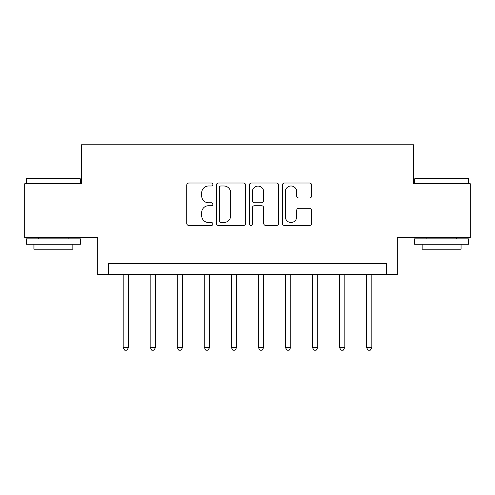 <?xml version="1.0" encoding="UTF-8"?>
<svg xmlns="http://www.w3.org/2000/svg" width="495" height="495" viewBox="0 0 495 495"><rect width="100%" height="100%" fill="white"/><g stroke="black" fill="none" stroke-linecap="round" stroke-linejoin="round"><path stroke-width="0.74" d="M212.899 184.505A1.485 1.485 0 0 0 211.415 183.02L188.861 183.02A2.122 2.122 0 0 0 186.739 185.142L186.739 223.35A2.122 2.122 0 0 0 188.861 225.472L211.415 225.472A1.485 1.485 0 0 0 212.899 223.988A1.485 1.485 0 0 0 211.415 222.503L208.494 222.503A6.794 6.794 0 0 1 201.7 215.709L201.7 212.528A6.794 6.794 0 0 1 208.494 205.734L211.415 205.734A1.485 1.485 0 0 0 212.899 204.249A1.485 1.485 0 0 0 211.415 202.764L208.494 202.764A6.794 6.794 0 0 1 201.7 195.971L201.7 192.784A6.794 6.794 0 0 1 208.494 185.99L211.415 185.99A1.485 1.485 0 0 0 212.899 184.505M309.536 197.988A2.122 2.122 0 0 0 311.658 195.865L311.658 185.142A2.122 2.122 0 0 0 309.536 183.02L284.489 183.02A2.122 2.122 0 0 0 282.367 185.142L282.367 223.35A2.122 2.122 0 0 0 284.489 225.472L309.536 225.472A2.122 2.122 0 0 0 311.658 223.35L311.658 210.406A2.122 2.122 0 0 0 309.536 208.284L298.819 208.284A2.122 2.122 0 0 0 296.697 210.406L296.697 216.822A5.68 5.68 0 0 1 291.017 222.503A5.68 5.68 0 0 1 285.337 216.822L285.337 191.67A5.68 5.68 0 0 1 291.017 185.99A5.68 5.68 0 0 1 296.697 191.67L296.697 195.865A2.122 2.122 0 0 0 298.819 197.988L309.536 197.988M386.446 274.533L397.262 274.533L397.262 237.767L470.25 237.767L470.25 183.701L413.48 183.701L413.48 144.775L81.52 144.775L81.52 183.701L24.75 183.701L24.75 237.767L97.738 237.767L97.738 274.533L386.446 274.533L386.446 263.717L108.553 263.717L108.553 274.533M245.644 185.142A2.122 2.122 0 0 0 243.521 183.02L218.468 183.02A2.122 2.122 0 0 0 216.346 185.142L216.346 223.35A2.122 2.122 0 0 0 218.468 225.472L243.521 225.472A2.122 2.122 0 0 0 245.644 223.35L245.644 185.142M251.479 183.02L276.532 183.02A2.122 2.122 0 0 1 278.654 185.142L278.654 223.35A2.122 2.122 0 0 1 276.532 225.472L265.809 225.472A2.122 2.122 0 0 1 263.687 223.35L263.687 207.857A2.122 2.122 0 0 0 261.564 205.734L254.455 205.734A2.122 2.122 0 0 0 252.326 207.857L252.326 223.988A1.485 1.485 0 0 1 250.841 225.472A1.485 1.485 0 0 1 249.356 223.988L249.356 185.142A2.122 2.122 0 0 1 251.479 183.02M220.807 185.99A1.485 1.485 0 0 0 219.322 187.475L219.322 221.018A1.485 1.485 0 0 0 220.807 222.503L223.882 222.503A6.794 6.794 0 0 0 230.676 215.709L230.676 192.784A6.794 6.794 0 0 0 223.882 185.99L220.807 185.99M263.687 191.775A5.68 5.68 0 0 0 258.006 186.095A5.68 5.68 0 0 0 252.326 191.775L252.326 200.636A2.122 2.122 0 0 0 254.455 202.764L261.564 202.764A2.122 2.122 0 0 0 263.687 200.636L263.687 191.775M123.15 274.533L123.15 347.416L128.558 347.416L128.558 274.533M128.558 347.416L126.937 350.225L124.771 350.225L123.15 347.416M150.183 274.533L150.183 347.416L155.591 347.416L155.591 274.533M155.591 347.416L153.964 350.225L151.804 350.225L150.183 347.416M177.216 274.533L177.216 347.416L182.624 347.416L182.624 274.533M182.624 347.416L180.997 350.225L178.837 350.225L177.216 347.416M204.249 274.533L204.249 347.416L209.651 347.416L209.651 274.533M209.651 347.416L208.03 350.225L205.871 350.225L204.249 347.416M231.283 274.533L231.283 347.416L236.684 347.416L236.684 274.533M236.684 347.416L235.063 350.225L232.904 350.225L231.283 347.416M27.021 178.299L79.788 178.299L80.438 178.942L26.371 178.942L27.021 178.299M53.404 244.258L26.371 244.258L26.371 238.85L80.438 238.85L80.438 244.258L53.404 244.258M72.87 244.258L72.87 249.233L33.938 249.233L33.938 244.258M415.212 178.299L467.979 178.299L468.629 178.942L414.562 178.942L415.212 178.299M441.596 244.258L414.562 244.258L414.562 238.85L468.629 238.85L468.629 244.258L441.596 244.258M461.062 244.258L461.062 249.233L422.13 249.233L422.13 244.258M258.316 274.533L258.316 347.416L263.717 347.416L263.717 274.533M263.717 347.416L262.096 350.225L259.937 350.225L258.316 347.416M285.349 274.533L285.349 347.416L290.751 347.416L290.751 274.533M290.751 347.416L289.13 350.225L286.97 350.225L285.349 347.416M312.376 274.533L312.376 347.416L317.784 347.416L317.784 274.533M317.784 347.416L316.163 350.225L314.003 350.225L312.376 347.416M339.409 274.533L339.409 347.416L344.817 347.416L344.817 274.533M344.817 347.416L343.196 350.225L341.036 350.225L339.409 347.416M366.442 274.533L366.442 347.416L371.85 347.416L371.85 274.533M371.85 347.416L370.229 350.225L368.063 350.225L366.442 347.416M26.371 183.701L26.371 178.942M38.697 238.85L38.697 237.767M68.112 238.85L68.112 237.767M80.438 183.701L80.438 178.942M414.562 183.701L414.562 178.942M426.888 238.85L426.888 237.767M456.303 238.85L456.303 237.767M468.629 183.701L468.629 178.942"/></g></svg>
